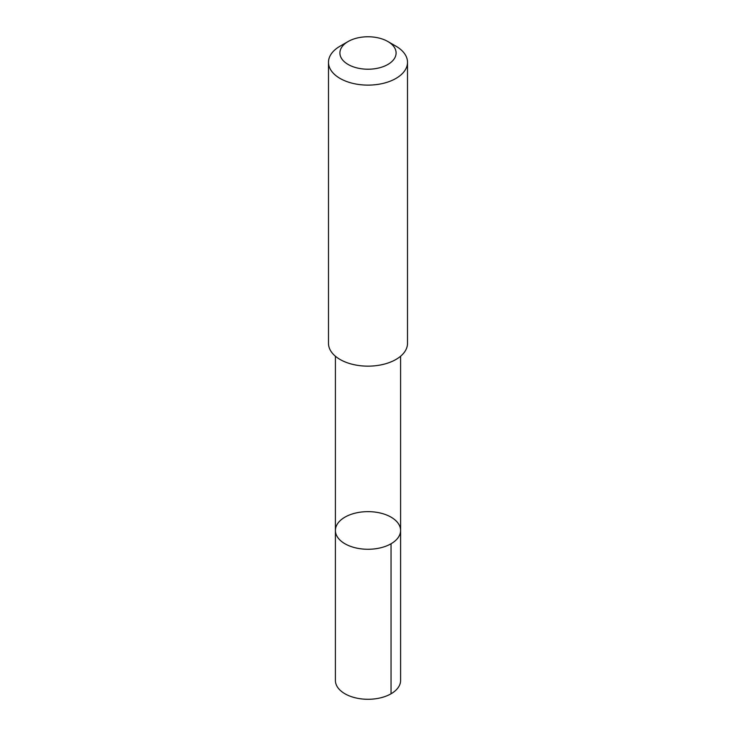 <?xml version="1.0" encoding="UTF-8"?>
<svg xmlns="http://www.w3.org/2000/svg" width="736" height="736" viewBox="0 0 736 736"><rect width="100%" height="100%" fill="white"/><g stroke="black" fill="none" stroke-linecap="round" stroke-linejoin="round"><path stroke-width="1.1" d="M348.257 545.431A32.596 18.814 180 0 1 335.404 530.463A32.596 18.814 180 0 1 368 511.64A32.596 18.814 180 0 1 400.596 530.463A32.596 18.814 180 0 1 382.472 547.317A32.596 18.814 180 0 1 348.257 545.431A32.596 18.814 180 0 1 335.404 530.463L335.404 680.469A32.596 18.823 0 0 0 348.248 695.437A32.596 18.823 0 0 0 382.472 697.332A32.596 18.823 0 0 0 400.596 680.469L400.596 530.463A32.596 18.814 180 0 1 382.472 547.317A32.596 18.814 180 0 1 348.257 545.431M348.128 41.52L340.06 46.175A39.514 22.816 0 0 0 328.486 62.302L328.486 343.344A39.514 22.816 0 0 0 368 366.151A39.514 22.816 0 0 0 407.514 343.344L407.514 62.302A39.514 22.816 0 0 0 395.94 46.175L387.872 41.52A28.106 16.229 0 0 0 385.029 40.084A28.106 16.229 0 0 0 348.128 41.52A28.106 16.229 0 0 0 348.128 64.464A28.106 16.229 0 0 0 387.872 64.464A28.106 16.229 0 0 0 387.872 41.52M328.486 62.302A39.514 22.816 0 0 0 368 85.118A39.514 22.816 0 0 0 407.514 62.302M391.046 543.766L391.046 693.772M335.414 356.242L335.404 530.463M400.586 356.242L400.596 530.463"/></g></svg>

